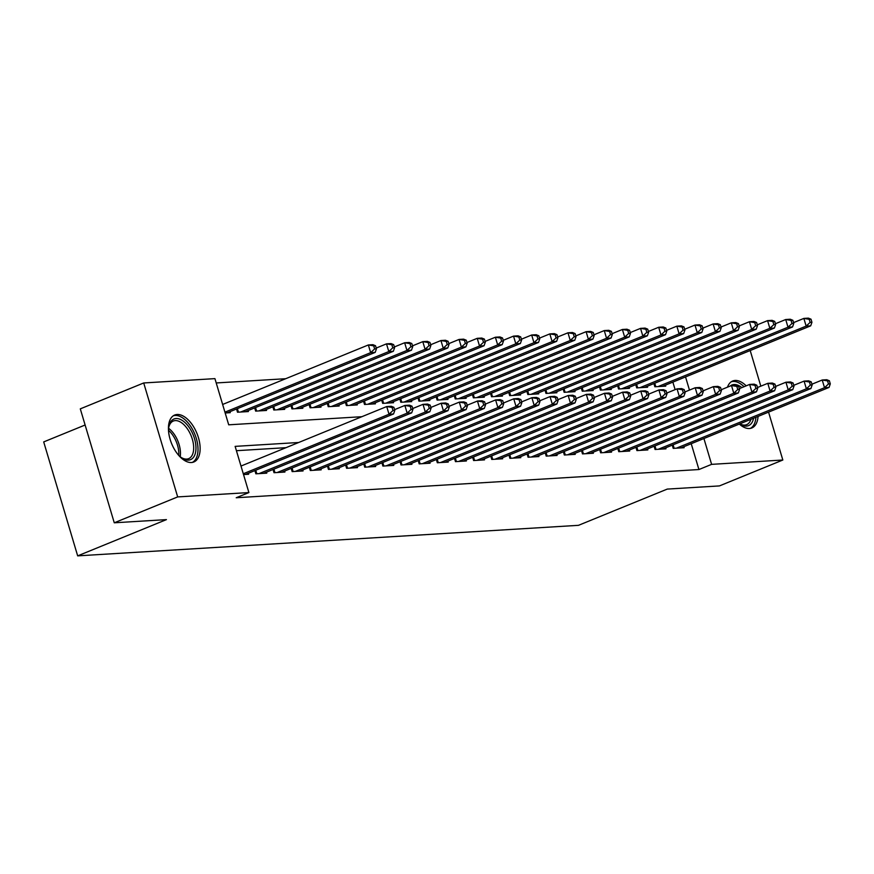 <?xml version="1.0" encoding="UTF-8"?>
<svg xmlns="http://www.w3.org/2000/svg" width="874" height="874" viewBox="0 0 874 874"><rect width="100%" height="100%" fill="white"/><g stroke="black" fill="none" stroke-linecap="round" stroke-linejoin="round"><path stroke-width="1.31" d="M758.064 416.406A25.357 13.656 -112.2 0 1 751.848 427.965A25.357 13.656 -112.2 0 1 749.422 428.511A25.357 13.656 -112.2 0 1 739.317 424.065M727.485 387.171A25.357 13.656 -112.2 0 1 732.674 381.009A25.357 13.656 -112.2 0 1 735.1 380.463A25.357 13.656 -112.2 0 1 746.188 385.838M191.439 462.521A25.357 13.656 -112.2 0 1 170.834 441.523A25.357 13.656 -112.2 0 1 174.691 415.03A25.357 13.656 -112.2 0 1 177.116 414.484A25.357 13.656 -112.2 0 1 197.732 435.481A25.357 13.656 -112.2 0 1 193.864 461.975A25.357 13.656 -112.2 0 1 191.439 462.521M85.117 425.004L43.7 441.916L77.666 555.864L578.49 525.329L667.255 489.09L719.433 485.911L782.831 460.019L711.611 464.356L703.909 438.519M77.666 555.864L166.442 519.615L114.265 522.794L80.299 408.857L143.707 382.965L214.928 378.628L228.704 424.819L361.869 416.701M285.689 378.715L216.217 382.954M672.259 445.139L673.22 448.373L684.113 447.707L683.818 446.723M654.113 446.253L655.074 449.476L665.966 448.821L665.671 447.838M635.966 447.357L636.928 450.591L647.82 449.924L647.525 448.941M617.82 448.46L618.781 451.694L629.673 451.028L629.378 450.044M599.673 449.564L600.635 452.798L611.527 452.131L611.232 451.148M581.527 450.678L582.499 453.901L593.38 453.245L593.085 452.262M563.38 451.782L564.353 455.015L575.234 454.349L574.939 453.366M545.234 452.885L546.206 456.119L557.088 455.452L556.793 454.469M527.098 453.988L528.06 457.222L538.941 456.556L538.646 455.572M508.952 455.103L509.913 458.326L520.795 457.67L520.511 456.687M490.806 456.206L491.767 459.44L502.648 458.774L502.364 457.79M472.659 457.31L473.621 460.543L484.502 459.877L484.218 458.894M454.513 458.413L455.474 461.647L466.366 460.98L466.071 459.997M436.366 459.527L437.328 462.75L448.22 462.095L447.925 461.111M418.22 460.631L419.181 463.865L430.074 463.198L429.779 462.215M400.074 461.734L401.035 464.968L411.927 464.302L411.632 463.318M381.927 462.838L382.888 466.071L393.781 465.405L393.486 464.422M363.781 463.952L364.742 467.175L375.634 466.519L375.339 465.536M345.634 465.055L346.596 468.289L357.488 467.623L357.193 466.64M327.488 466.159L328.449 469.393L339.341 468.726L339.046 467.743M309.341 467.262L310.303 470.496L321.195 469.83L320.9 468.846M291.195 468.377L292.167 471.599L303.049 470.944L302.754 469.961M273.049 469.48L274.021 472.714L284.902 472.047L284.607 471.064M254.913 470.583L255.874 473.817L266.756 473.151L266.461 472.168M675.11 389.651L672.871 382.113M225.164 412.976L230.255 412.67L229.96 411.687M236.548 408.988L237.51 412.222L248.402 411.556L248.107 410.572M254.695 407.885L255.656 411.119L266.548 410.452L266.253 409.469M272.841 406.781L273.802 410.015L284.684 409.349L284.4 408.366M290.987 405.678L291.949 408.901L302.83 408.245L302.546 407.262M309.134 404.564L310.095 407.797L320.977 407.131L320.692 406.148M327.28 403.46L328.242 406.694L339.123 406.028L338.828 405.044M345.416 402.357L346.388 405.591L357.269 404.924L356.974 403.941M363.562 401.253L364.534 404.476L375.416 403.821L375.121 402.838M381.709 400.139L382.681 403.373L393.562 402.706L393.267 401.723M399.855 399.036L400.816 402.269L411.709 401.603L411.414 400.62M418.001 397.932L418.963 401.166L429.855 400.5L429.56 399.516M436.148 396.829L437.109 400.052L448.001 399.396L447.707 398.413M454.294 395.714L455.256 398.948L466.148 398.282L465.853 397.299M472.441 394.611L473.402 397.845L484.294 397.178L483.999 396.195M490.587 393.508L491.549 396.741L502.441 396.075L502.146 395.092M508.734 392.404L509.695 395.627L520.587 394.972L520.292 393.988M526.88 391.29L527.841 394.524L538.734 393.857L538.439 392.874M545.026 390.186L545.988 393.42L556.88 392.754L556.585 391.771M563.173 389.083L564.134 392.317L575.016 391.65L574.731 390.667M581.319 387.98L582.281 391.202L593.162 390.547L592.878 389.564M599.466 386.865L600.427 390.099L611.308 389.433L611.013 388.449M617.612 385.762L618.574 388.996L629.455 388.329L629.16 387.346M635.748 384.658L636.72 387.892L647.601 387.226L647.306 386.242M653.894 383.555L654.866 386.778L665.748 386.122L665.453 385.139M298.679 442.495L235.128 446.374L248.893 492.565L236.22 497.743L698.927 469.535L691.225 443.697M285.995 447.674L236.417 450.7M243.529 474.571L248.609 474.254L248.314 473.271M114.265 522.794L177.673 496.913L143.707 382.965M750.198 350.54L760.817 386.166M768.563 412.124L782.831 460.019M698.927 469.535L711.611 464.356M248.893 492.565L177.673 496.913M689.466 390.088L685.544 376.934M243.289 473.752L389.017 414.254L393.551 413.97L245.441 474.451M240.995 466.05L386.723 406.552L391.257 406.279L393.879 407.317L392.065 407.437L392.983 410.507L394.808 410.398L393.879 407.317M392.983 410.507L389.017 414.254L386.723 406.552L392.065 407.437M393.551 413.97L394.808 410.398M227.076 412.856L375.197 352.386L370.652 352.659L368.358 344.957L222.63 404.465M373.711 345.842L368.358 344.957L372.903 344.684L375.525 345.733L373.711 345.842L374.629 348.923L376.443 348.813L375.525 345.733M374.629 348.923L370.652 352.659L224.924 412.167M376.443 348.813L375.197 352.386M168.529 431.068A21.948 11.81 -112.2 0 1 168.879 426.556A21.948 11.81 -112.2 0 1 176.056 418.537A21.948 11.81 -112.2 0 1 194.498 438.584A21.948 11.81 -112.2 0 1 188.445 460.117A21.948 11.81 -112.2 0 1 181.65 457.812A21.948 11.81 -112.2 0 1 178.23 454.841M181.027 457.353A20.321 10.936 67.8 0 0 186.719 459.09A20.321 10.936 67.8 0 0 188.664 458.653A20.321 10.936 67.8 0 0 191.756 437.426A20.321 10.936 67.8 0 0 175.248 420.602A20.321 10.936 67.8 0 0 173.303 421.039A20.321 10.936 67.8 0 0 168.758 427.31M192.28 462.422A25.193 13.569 67.8 0 0 195.448 435.842A25.193 13.569 67.8 0 0 175.139 415.467A25.193 13.569 67.8 0 0 173.249 415.816M730.172 386.068A21.948 11.81 -112.2 0 1 741.862 387.597M750.263 428.413A25.193 13.569 67.8 0 0 755.923 417.28M744.058 386.712A25.193 13.569 67.8 0 0 731.232 381.796M753.574 418.242A21.948 11.81 -112.2 0 1 739.754 423.89M739.863 423.846A20.321 10.936 67.8 0 0 746.647 424.644A20.321 10.936 67.8 0 0 750.93 419.323M259.043 473.621L407.164 413.14L411.698 412.867L263.587 473.347M394.578 409.644L404.87 405.449L409.403 405.165L412.025 406.213L410.212 406.323L411.13 409.403L412.943 409.294L412.025 406.213M411.13 409.403L407.164 413.14L404.87 405.449L410.212 406.323M411.698 412.867L412.943 409.294M277.189 472.517L425.31 412.036L429.844 411.763L281.723 472.244M412.725 408.54L423.016 404.345L427.55 404.061L430.172 405.11L428.358 405.219L429.276 408.3L431.09 408.191L430.172 405.11M429.276 408.3L425.31 412.036L423.016 404.345L428.358 405.219M429.844 411.763L431.09 408.191M295.336 471.414L443.457 410.933L447.991 410.66L299.869 471.13M430.871 407.437L441.162 403.231L445.696 402.958L448.318 404.007L446.505 404.116L447.422 407.197L449.236 407.087L448.318 404.007M447.422 407.197L443.457 410.933L441.162 403.231L446.505 404.116M447.991 410.66L449.236 407.087M313.482 470.299L461.603 409.83L466.137 409.545L318.016 470.026M449.017 406.334L459.309 402.127L463.843 401.854L466.465 402.892L464.651 403.012L465.569 406.082L467.382 405.973L466.465 402.892M465.569 406.082L461.603 409.83L459.309 402.127L464.651 403.012M466.137 409.545L467.382 405.973M245.223 411.752L393.344 351.282L388.799 351.556L386.505 343.853L376.213 348.06M391.858 344.738L386.505 343.853L391.049 343.58L393.671 344.629L391.858 344.738L392.776 347.819L394.589 347.71L393.671 344.629M392.776 347.819L388.799 351.556L240.689 412.025M394.589 347.71L393.344 351.282M263.369 410.649L411.49 350.168L406.945 350.452L404.651 342.75L394.36 346.956M410.004 343.635L404.651 342.75L409.185 342.477L411.818 343.515L410.004 343.635L410.922 346.705L412.736 346.596L411.818 343.515M410.922 346.705L406.945 350.452L258.835 410.922M412.736 346.596L411.49 350.168M281.515 409.545L429.626 349.065L425.092 349.338L422.798 341.647L412.506 345.842M428.151 342.521L422.798 341.647L427.331 341.363L429.964 342.411L428.151 342.521L429.068 345.601L430.882 345.492L429.964 342.411M429.068 345.601L425.092 349.338L276.982 409.819M430.882 345.492L429.626 349.065M299.662 408.431L447.772 347.961L443.238 348.234L440.944 340.532L430.653 344.738M446.297 341.417L440.944 340.532L445.478 340.259L448.111 341.308L446.297 341.417L447.215 344.498L449.028 344.389L448.111 341.308M447.215 344.498L443.238 348.234L295.128 408.715M449.028 344.389L447.772 347.961M331.628 469.196L479.75 408.715L484.283 408.442L336.162 468.923M467.164 405.219L477.455 401.024L481.989 400.74L484.611 401.789L482.798 401.898L483.715 404.979L485.529 404.87L484.611 401.789M483.715 404.979L479.75 408.715L477.455 401.024L482.798 401.898M484.283 408.442L485.529 404.87M317.808 407.328L465.918 346.858L461.385 347.131L459.09 339.429L448.799 343.635M464.433 340.314L459.09 339.429L463.624 339.156L466.257 340.204L464.433 340.314L465.35 343.395L467.175 343.285L466.257 340.204M465.35 343.395L461.385 347.131L313.263 407.601M467.175 343.285L465.918 346.858M349.775 468.093L497.896 407.612L502.43 407.339L354.309 467.819M485.31 404.116L495.602 399.921L500.136 399.637L502.758 400.685L500.944 400.795L501.862 403.875L503.675 403.766L502.758 400.685M501.862 403.875L497.896 407.612L495.602 399.921L500.944 400.795M502.43 407.339L503.675 403.766M335.955 406.224L484.065 345.743L479.531 346.028L477.237 338.325L466.945 342.532M482.579 339.21L477.237 338.325L481.771 338.052L484.393 339.09L482.579 339.21L483.497 342.28L485.321 342.171L484.393 339.09M483.497 342.28L479.531 346.028L331.41 406.497M485.321 342.171L484.065 345.743M367.921 466.989L516.042 406.508L520.576 406.235L372.455 466.705M503.457 403.012L513.748 398.806L518.282 398.533L520.904 399.582L519.09 399.691L520.008 402.772L521.822 402.663L520.904 399.582M520.008 402.772L516.042 406.508L513.748 398.806L519.09 399.691M520.576 406.235L521.822 402.663M354.101 405.121L502.211 344.64L497.677 344.913L495.383 337.222L485.092 341.417M500.726 338.096L495.383 337.222L499.917 336.938L502.539 337.987L500.726 338.096L501.643 341.177L503.457 341.068L502.539 337.987M501.643 341.177L497.677 344.913L349.556 405.394M503.457 341.068L502.211 344.64M386.068 465.875L534.189 405.405L538.723 405.121L390.602 465.602M521.603 401.909L531.884 397.703L536.428 397.43L539.05 398.468L537.237 398.588L538.155 401.669L539.968 401.548L539.05 398.468M538.155 401.669L534.189 405.405L531.884 397.703L537.237 398.588M538.723 405.121L539.968 401.548M372.237 404.007L520.358 343.537L515.824 343.81L513.53 336.108L503.238 340.314M518.872 336.993L513.53 336.108L518.063 335.834L520.686 336.883L518.872 336.993L519.79 340.073L521.603 339.964L520.686 336.883M519.79 340.073L515.824 343.81L367.703 404.291M521.603 339.964L520.358 343.537M404.214 464.771L552.335 404.291L556.869 404.017L408.748 464.498M539.739 400.795L550.03 396.599L554.575 396.315L557.197 397.364L555.383 397.473L556.301 400.554L558.115 400.445L557.197 397.364M556.301 400.554L552.335 404.291L550.03 396.599L555.383 397.473M556.869 404.017L558.115 400.445M390.383 402.903L538.504 342.433L533.97 342.706L531.676 335.004L521.385 339.21M537.018 335.889L531.676 335.004L536.21 334.731L538.832 335.78L537.018 335.889L537.936 338.97L539.75 338.861L538.832 335.78M537.936 338.97L533.97 342.706L385.849 403.176M539.75 338.861L538.504 342.433M422.361 463.668L570.471 403.187L575.016 402.914L426.894 463.395M557.885 399.691L568.176 395.496L572.721 395.212L575.343 396.261L573.53 396.37L574.447 399.451L576.261 399.342L575.343 396.261M574.447 399.451L570.471 403.187L568.176 395.496L573.53 396.37M575.016 402.914L576.261 399.342M408.529 401.8L556.651 341.319L552.117 341.603L549.822 333.901L539.531 338.107M555.165 334.786L549.822 333.901L554.356 333.628L556.978 334.666L555.165 334.786L556.082 337.856L557.896 337.746L556.978 334.666M556.082 337.856L552.117 341.603L403.996 402.073M557.896 337.746L556.651 341.319M440.507 462.565L588.617 402.084L593.162 401.811L445.041 462.28M576.032 398.588L586.323 394.382L590.868 394.108L593.49 395.157L591.676 395.267L592.594 398.347L594.407 398.238L593.49 395.157M592.594 398.347L588.617 402.084L586.323 394.382L591.676 395.267M593.162 401.811L594.407 398.238M426.676 400.696L574.797 340.215L570.263 340.489L567.969 332.797L557.678 336.993M573.311 333.671L567.969 332.797L572.503 332.513L575.125 333.562L573.311 333.671L574.229 336.752L576.042 336.643L575.125 333.562M574.229 336.752L570.263 340.489L422.142 400.969M576.042 336.643L574.797 340.215M458.653 461.45L606.764 400.98L611.308 400.696L463.187 461.177M594.178 397.484L604.469 393.278L609.003 393.005L611.636 394.054L609.823 394.163L610.74 397.244L612.554 397.124L611.636 394.054M610.74 397.244L606.764 400.98L604.469 393.278L609.823 394.163M611.308 400.696L612.554 397.124M444.822 399.582L592.943 339.112L588.41 339.385L586.115 331.683L575.824 335.889M591.458 332.568L586.115 331.683L590.649 331.41L593.271 332.459L591.458 332.568L592.375 335.649L594.189 335.54L593.271 332.459M592.375 335.649L588.41 339.385L440.288 399.866M594.189 335.54L592.943 339.112M476.8 460.347L624.91 399.866L629.444 399.593L481.334 460.074M612.324 396.37L622.616 392.175L627.15 391.891L629.783 392.939L627.969 393.049L628.887 396.13L630.7 396.02L629.783 392.939M628.887 396.13L624.91 399.866L622.616 392.175L627.969 393.049M629.444 399.593L630.7 396.02M462.969 398.478L611.09 338.009L606.556 338.282L604.262 330.58L593.97 334.786M609.604 331.464L604.262 330.58L608.796 330.306L611.418 331.355L609.604 331.464L610.522 334.545L612.335 334.436L611.418 331.355M610.522 334.545L606.556 338.282L458.435 398.752M612.335 334.436L611.09 338.009M494.946 459.243L643.056 398.762L647.59 398.489L499.48 458.97M630.471 395.267L640.762 391.071L645.296 390.787L647.929 391.836L646.115 391.945L647.033 395.026L648.847 394.917L647.929 391.836M647.033 395.026L643.056 398.762L640.762 391.071L646.115 391.945M647.59 398.489L648.847 394.917M481.115 397.375L629.236 336.894L624.702 337.178L622.397 329.476L612.106 333.682M627.75 330.361L622.397 329.476L626.942 329.203L629.564 330.241L627.75 330.361L628.668 333.431L630.482 333.322L629.564 330.241M628.668 333.431L624.702 337.178L476.581 397.648M630.482 333.322L629.236 336.894M513.082 458.14L661.203 397.659L665.737 397.386L517.627 457.856M648.617 394.163L658.909 389.957L663.442 389.684L666.075 390.733L664.251 390.842L665.169 393.923L666.993 393.813L666.075 390.733M665.169 393.923L661.203 397.659L658.909 389.957L664.251 390.842M665.737 397.386L666.993 393.813M499.262 396.272L647.383 335.791L642.838 336.064L640.544 328.373L630.252 332.568M645.897 329.247L640.544 328.373L645.088 328.089L647.71 329.137L645.897 329.247L646.815 332.328L648.628 332.218L647.71 329.137M646.815 332.328L642.838 336.064L494.728 396.545M648.628 332.218L647.383 335.791M531.228 457.026L679.349 396.556L683.883 396.272L535.773 456.752M666.764 393.06L677.055 388.854L681.589 388.58L684.211 389.629L682.397 389.738L683.315 392.819L685.14 392.699L684.211 389.629M683.315 392.819L679.349 396.556L677.055 388.854L682.397 389.738M683.883 396.272L685.14 392.699M517.408 395.157L665.529 334.687L660.984 334.961L658.69 327.258L648.399 331.464M664.043 328.143L658.69 327.258L663.235 326.985L665.857 328.034L664.043 328.143L664.961 331.224L666.775 331.115L665.857 328.034M664.961 331.224L660.984 334.961L512.874 395.441M666.775 331.115L665.529 334.687M549.375 455.922L697.496 395.441L702.03 395.168L553.919 455.649M684.91 391.945L695.201 387.75L699.735 387.466L702.357 388.515L700.544 388.624L701.461 391.705L703.275 391.596L702.357 388.515M701.461 391.705L697.496 395.441L695.201 387.75L700.544 388.624M702.03 395.168L703.275 391.596M535.554 394.054L683.676 333.584L679.131 333.857L676.837 326.155L666.545 330.361M682.19 327.04L676.837 326.155L681.381 325.882L684.003 326.931L682.19 327.04L683.107 330.121L684.921 330.011L684.003 326.931M683.107 330.121L679.131 333.857L531.021 394.327M684.921 330.011L683.676 333.584M567.521 454.819L715.642 394.338L720.176 394.065L572.055 454.546M703.057 390.842L713.348 386.647L717.882 386.363L720.504 387.411L718.69 387.521L719.608 390.602L721.421 390.492L720.504 387.411M719.608 390.602L715.642 394.338L713.348 386.647L718.69 387.521M720.176 394.065L721.421 390.492M553.701 392.95L701.822 332.47L697.277 332.754L694.983 325.052L684.692 329.258M700.336 325.936L694.983 325.052L699.517 324.778L702.15 325.816L700.336 325.936L701.254 329.006L703.067 328.897L702.15 325.816M701.254 329.006L697.277 332.754L549.167 393.224M703.067 328.897L701.822 332.47M585.667 453.715L733.789 393.234L738.322 392.961L590.201 453.431M721.203 389.738L731.494 385.532L736.028 385.259L738.65 386.308L736.837 386.417L737.754 389.498L739.568 389.389L738.65 386.308M737.754 389.498L733.789 393.234L731.494 385.532L736.837 386.417M738.322 392.961L739.568 389.389M571.847 391.847L719.957 331.366L715.424 331.639L713.129 323.948L702.838 328.143M718.483 324.822L713.129 323.948L717.663 323.664L720.296 324.713L718.483 324.822L719.4 327.903L721.214 327.794L720.296 324.713M719.4 327.903L715.424 331.639L567.313 392.12M721.214 327.794L719.957 331.366M603.814 452.601L751.935 392.131L756.469 391.847L608.348 452.328M739.349 388.635L749.641 384.429L754.175 384.156L756.797 385.205L754.983 385.314L755.901 388.395L757.714 388.274L756.797 385.205M755.901 388.395L751.935 392.131L749.641 384.429L754.983 385.314M756.469 391.847L757.714 388.274M589.994 390.733L738.104 330.263L733.57 330.536L731.276 322.834L720.984 327.04M736.618 323.719L731.276 322.834L735.81 322.561L738.443 323.609L736.618 323.719L737.547 326.8L739.36 326.69L738.443 323.609M737.547 326.8L733.57 330.536L585.449 391.017M739.36 326.69L738.104 330.263M621.96 451.497L770.081 391.017L774.615 390.744L626.494 451.224M757.496 387.521L767.787 383.325L772.321 383.041L774.943 384.09L773.129 384.199L774.047 387.28L775.861 387.171L774.943 384.09M774.047 387.28L770.081 391.017L767.787 383.325L773.129 384.199M774.615 390.744L775.861 387.171M608.14 389.629L756.25 329.159L751.716 329.432L749.422 321.73L739.131 325.936M754.765 322.615L749.422 321.73L753.956 321.457L756.589 322.506L754.765 322.615L755.682 325.696L757.507 325.587L756.589 322.506M755.682 325.696L751.716 329.432L603.595 389.913M757.507 325.587L756.25 329.159M640.107 450.394L788.228 389.913L792.762 389.64L644.641 450.121M775.642 386.417L785.934 382.222L790.467 381.938L793.089 382.987L791.276 383.096L792.194 386.177L794.007 386.068L793.089 382.987M792.194 386.177L788.228 389.913L785.934 382.222L791.276 383.096M792.762 389.64L794.007 386.068M626.287 388.526L774.397 328.045L769.863 328.329L767.569 320.627L757.277 324.833M772.911 321.512L767.569 320.627L772.103 320.354L774.725 321.392L772.911 321.512L773.829 324.582L775.642 324.473L774.725 321.392M773.829 324.582L769.863 328.329L621.742 388.799M775.642 324.473L774.397 328.045M658.253 449.291L806.374 388.81L810.908 388.537L662.787 449.007M793.789 385.314L804.08 381.108L808.614 380.835L811.236 381.883L809.422 381.993L810.34 385.073L812.154 384.964L811.236 381.883M810.34 385.073L806.374 388.81L804.08 381.108L809.422 381.993M810.908 388.537L812.154 384.964M644.433 387.422L792.543 326.942L788.009 327.215L785.715 319.523L775.424 323.719M791.057 320.397L785.715 319.523L790.249 319.239L792.871 320.288L791.057 320.397L791.975 323.478L793.789 323.369L792.871 320.288M791.975 323.478L788.009 327.215L639.888 387.695M793.789 323.369L792.543 326.942M676.4 448.176L824.521 387.706L829.055 387.422L680.933 447.903M811.924 384.21L822.216 380.004L826.76 379.731L829.382 380.78L827.569 380.889L828.486 383.97L830.3 383.85L829.382 380.78M828.486 383.97L824.521 387.706L822.216 380.004L827.569 380.889M829.055 387.422L830.3 383.85M662.568 386.308L810.69 325.838L806.156 326.111L803.861 318.409L793.57 322.615M809.204 319.294L803.861 318.409L808.395 318.136L811.017 319.185L809.204 319.294L810.122 322.375L811.935 322.266L811.017 319.185M810.122 322.375L806.156 326.111L658.035 386.592M811.935 322.266L810.69 325.838M168.627 428.347A20.321 10.936 -112.2 0 1 180.208 456.709M178.733 455.354A19.654 10.575 67.8 0 0 168.529 430.347M256.814 473.763L255.765 470.234M274.96 472.648L273.912 469.13M293.107 471.545L292.047 468.027M311.253 470.441L310.194 466.913M237.4 408.65L238.449 412.167M255.547 407.535L256.595 411.064M273.693 406.432L274.742 409.95M291.84 405.328L292.888 408.846M329.389 469.338L328.34 465.809M309.986 404.225L311.035 407.743M347.535 468.224L346.486 464.706M328.132 403.111L329.181 406.639M365.682 467.12L364.633 463.602M346.279 402.007L347.328 405.525M383.828 466.017L382.779 462.488M364.425 400.904L365.474 404.422M401.974 464.913L400.926 461.385M382.561 399.8L383.62 403.318M420.121 463.799L419.072 460.281M400.707 398.686L401.767 402.215M438.267 462.696L437.219 459.178M418.854 397.583L419.902 401.1M456.414 461.592L455.365 458.063M437 396.479L438.049 399.997M474.56 460.489L473.511 456.96M455.146 395.376L456.195 398.894M492.707 459.374L491.658 455.857M473.293 394.261L474.342 397.79M510.853 458.271L509.804 454.753M491.439 393.158L492.488 396.676M528.999 457.168L527.951 453.639M509.586 392.055L510.635 395.572M547.146 456.064L546.097 452.535M527.732 390.951L528.781 394.469M565.292 454.95L564.243 451.432M545.879 389.837L546.927 393.366M583.439 453.846L582.379 450.329M564.025 388.733L565.074 392.251M601.585 452.743L600.525 449.214M582.171 387.63L583.22 391.148M619.721 451.639L618.672 448.111M600.318 386.526L601.367 390.044M637.867 450.525L636.818 447.007M618.464 385.412L619.513 388.941M656.013 449.422L654.965 445.904M636.611 384.309L637.659 387.827M674.16 448.318L673.111 444.79M654.757 383.205L655.806 386.723"/></g></svg>
